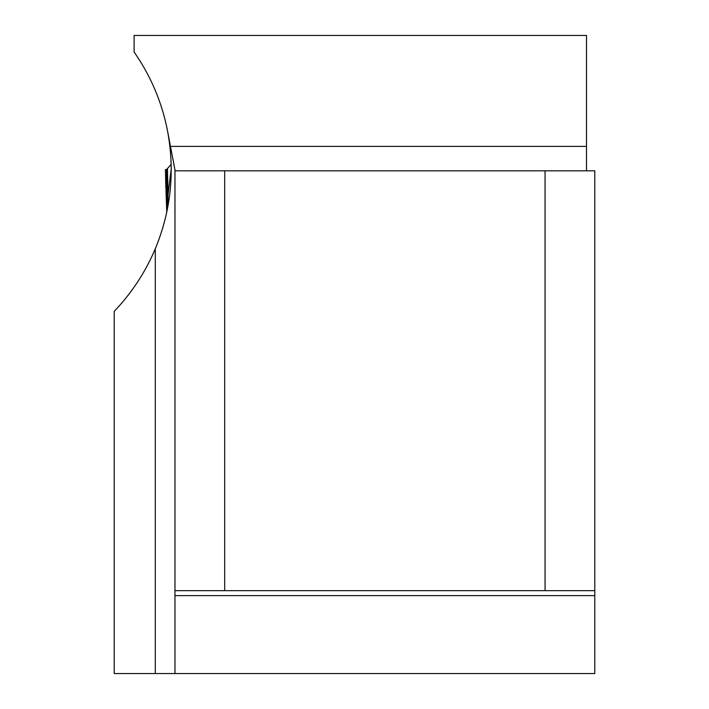 <?xml version="1.0" encoding="UTF-8"?>
<svg xmlns="http://www.w3.org/2000/svg" width="709" height="709" viewBox="0 0 709 709"><rect width="100%" height="100%" fill="white"/><g stroke="black" fill="none" stroke-linecap="round" stroke-linejoin="round"><path stroke-width="1.06" d="M174.963 170.825L594.789 170.825L594.789 595.631L174.963 595.631L174.963 673.55L155.298 673.55L155.298 248.744C171.215 210.156 175.176 170.293 167.191 129.153L174.963 169.912L174.963 595.631M155.298 248.744C145.434 272.123 131.732 292.994 114.211 311.348L114.211 673.55L155.298 673.55M586.503 170.825L586.503 35.45L134.107 35.45L134.107 52.032C150.432 75.464 161.466 101.174 167.191 129.153M174.963 673.55L594.789 673.55L594.789 595.631M545.061 170.825L545.061 590.659L224.691 590.659L224.691 170.825M545.061 590.659L594.789 590.659M224.691 590.659L174.963 590.659M167.484 169.673L165.419 169.584L166.766 212.159L165.977 190.624A6.629 4.706 -3.5 0 1 165.977 190.34L165.977 190.624M165.419 169.584L165.853 187.796M165.481 169.602L166.58 169.557L165.481 169.602M167.448 168.441L168.077 194.479A6.629 0.975 178.6 0 0 167.182 194.948L166.58 169.557L171.144 164.399M171.206 168.946L168.077 194.479L167.829 206.806M586.503 146.4L170.878 146.4M167.563 208.189L167.182 194.948"/></g></svg>
